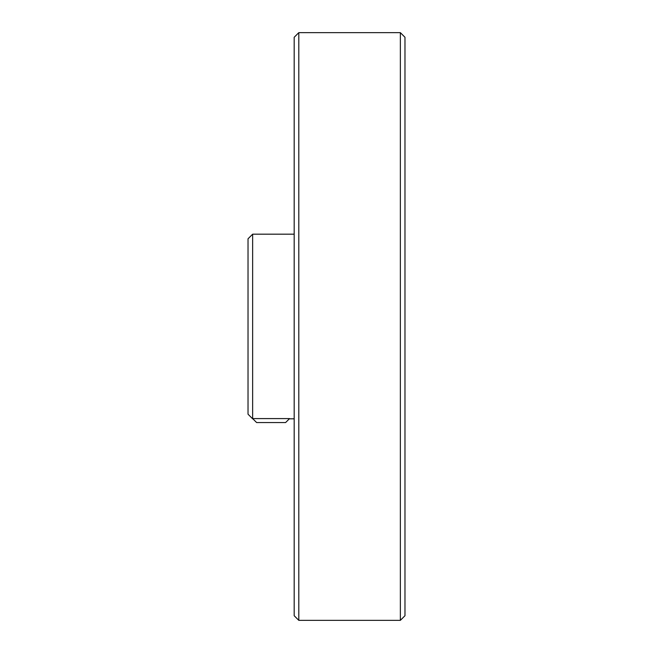 <?xml version="1.0" encoding="UTF-8"?>
<svg xmlns="http://www.w3.org/2000/svg" width="653" height="653" viewBox="0 0 653 653"><rect width="100%" height="100%" fill="white"/><g stroke="black" fill="none" stroke-linecap="round" stroke-linejoin="round"><path stroke-width="0.98" d="M298.805 620.35L298.805 32.65L294.185 37.27L294.185 615.73L298.805 620.35L400.354 620.35L400.354 32.65L404.974 37.27L404.974 615.73L400.354 620.35M252.646 234.182L248.026 238.794L248.026 414.206L252.646 418.818L252.646 234.182L294.185 234.182M289.524 418.589L252.646 418.589L256.613 422.548L285.606 422.548L289.573 418.589M294.185 418.818L289.295 418.818M298.805 32.65L400.354 32.65"/></g></svg>
